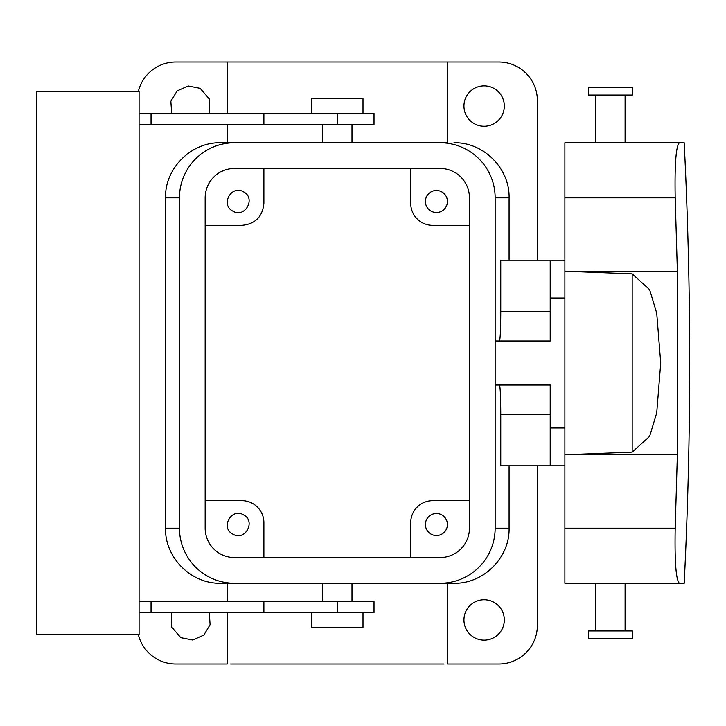 <?xml version="1.0" encoding="UTF-8"?>
<svg xmlns="http://www.w3.org/2000/svg" width="726" height="726" viewBox="0 0 726 726"><rect width="100%" height="100%" fill="white"/><g stroke="black" fill="none" stroke-linecap="round" stroke-linejoin="round"><path stroke-width="1.09" d="M537.367 260.217L537.367 100.542A38.542 38.542 0 0 0 498.816 61.991L175.792 61.991A38.542 38.542 0 0 0 138.357 91.358M447.425 61.991L447.425 142.75L230.569 142.75M537.367 465.783L537.367 625.458A38.542 38.542 0 0 1 498.816 664.009L447.425 664.009L447.425 583.25L440.083 583.25A55.058 55.058 0 0 0 495.15 528.183L509.089 528.183C509.852 557.632 483.407 584.013 453.977 583.25L220.631 583.25L227.184 583.25L227.184 601.6M447.425 142.75L440.083 142.75A55.058 55.058 0 0 1 495.15 197.817L495.15 528.183M509.089 260.217L509.089 197.817C509.852 168.368 483.407 141.987 453.977 142.75M509.089 465.783L509.089 528.183M493.816 88.327A20.192 20.192 0 0 0 466.419 96.367A20.192 20.192 0 0 0 474.459 123.765A20.192 20.192 0 0 0 501.857 115.724A20.192 20.192 0 0 0 493.816 88.327M493.816 602.235A20.192 20.192 0 0 0 466.419 610.276A20.192 20.192 0 0 0 474.459 637.673A20.192 20.192 0 0 0 501.857 629.633A20.192 20.192 0 0 0 493.816 602.235M138.357 634.642A38.542 38.542 0 0 0 175.792 664.009L227.184 664.009L227.184 612.617M165.519 197.817C164.757 168.368 191.201 141.987 220.631 142.75L234.525 142.75A55.058 55.058 0 0 0 179.458 197.817L165.519 197.817L165.519 528.183C164.757 557.632 191.201 584.013 220.631 583.25M171.663 113.383L170.855 101.277L177.135 90.886L188.243 85.977L200.149 88.327L209.442 99.135L209.279 113.383M198.888 124.4L182.063 124.4M209.279 612.617L210.095 624.723L203.806 635.114L192.708 640.023L180.792 637.673L171.499 626.865L171.663 612.617M182.063 601.6L198.888 601.6M421.307 222.138L420.29 221.484M469.45 225.341L432.741 225.341A22.025 22.025 0 0 1 410.716 203.316L410.716 168.45M431.135 211.148A11.008 11.008 0 0 0 446.082 206.765A11.008 11.008 0 0 0 441.698 191.818A11.008 11.008 0 0 0 426.752 196.201A11.008 11.008 0 0 0 431.135 211.148M564.892 465.783L550.208 465.783L550.208 385.025L495.15 385.025M550.208 311.608L500.758 311.608L500.758 260.217L550.208 260.217L550.208 340.975L495.15 340.975M205.159 225.341L241.867 225.341C255.243 224.044 262.585 216.702 263.892 203.316L263.892 168.45M232.91 211.148C220.123 204.941 231.331 184.413 243.473 191.818C256.269 198.035 245.052 218.562 232.91 211.148M444.04 664.009L230.569 664.009C226.058 664.009 226.058 664.009 230.569 664.009M500.758 311.608C500.686 329.45 500.259 339.242 499.479 340.975M550.208 414.392L500.758 414.392L500.758 465.783L550.208 465.783M500.758 414.392C500.686 396.55 500.259 386.758 499.479 385.025M230.569 583.25L234.525 583.25A55.058 55.058 0 0 1 179.458 528.183L179.458 197.817M205.159 500.659L241.867 500.659A22.025 22.025 0 0 1 263.892 522.684L263.892 557.55M410.716 557.55L410.716 522.684A22.025 22.025 0 0 1 432.741 500.659L469.45 500.659M550.208 427.977L564.892 427.977M550.208 298.023L564.892 298.023M550.208 260.217L564.892 260.217M232.91 534.182C220.123 527.965 231.331 507.438 243.473 514.852C256.269 521.059 245.052 541.587 232.91 534.182M441.698 514.852A11.008 11.008 0 0 0 426.752 519.235A11.008 11.008 0 0 0 431.135 534.182A11.008 11.008 0 0 0 446.082 529.798A11.008 11.008 0 0 0 441.698 514.852M139.083 113.383L374.017 113.383L374.017 124.4L139.083 124.4M139.083 601.6L263.892 601.6L263.892 612.617L151.044 612.617L151.044 601.6M263.892 612.617L374.017 612.617L374.017 601.6L263.892 601.6M151.044 113.383L151.044 124.4M139.083 91.358L139.083 634.642L36.3 634.642L36.3 91.358L139.083 91.358M139.083 612.617L151.044 612.617M684.191 142.75L679.364 142.75L684.191 142.75C691.533 289.583 691.533 436.417 684.191 583.25L679.364 583.25L684.191 583.25M564.892 528.183L564.892 197.817L675.198 197.817C674.599 164.294 675.988 145.944 679.364 142.75C675.988 145.944 674.599 164.294 675.198 197.817L677.367 271.234L677.367 454.766L675.198 528.183C674.599 561.706 675.988 580.056 679.364 583.25C675.988 580.056 674.599 561.706 675.198 528.183L564.892 528.183L564.892 583.25L679.364 583.25M679.364 142.75L564.892 142.75L564.892 197.817M311.608 113.383L311.608 98.7L363 98.7L363 113.383M311.608 612.617L311.608 627.3L363 627.3L363 612.617M632.183 452.126L632.183 273.874L649.634 289.665L656.731 313.16L660.724 363.009L656.731 412.84L649.634 436.335L632.183 452.126L564.892 454.766L677.367 454.766M632.183 273.874L564.892 271.234L677.367 271.234M588.387 630.967L632.437 630.967L632.437 638.308L588.387 638.308L588.387 630.967M620.975 95.033L632.437 95.033L632.437 87.692L588.387 87.692L588.387 95.033L620.975 95.033M469.45 197.817A29.367 29.367 0 0 0 440.083 168.45L234.525 168.45A29.367 29.367 0 0 0 205.159 197.817L205.159 528.183A29.367 29.367 0 0 0 234.525 557.55L440.083 557.55A29.367 29.367 0 0 0 469.45 528.183L469.45 197.817M509.089 197.817L495.15 197.817M165.519 528.183L179.458 528.183M337.309 113.383L337.309 124.4M263.892 113.383L263.892 124.4M337.309 612.617L337.309 601.6M227.184 61.991L227.184 113.383M227.184 124.4L227.184 142.75M351.992 142.75L351.992 124.4M322.625 142.75L322.625 124.4M322.625 601.6L322.625 583.25M351.992 601.6L351.992 583.25M595.728 630.967L595.728 583.25M625.095 630.967L625.095 583.25M625.095 142.75L625.095 95.033M595.728 142.75L595.728 95.033"/></g></svg>
